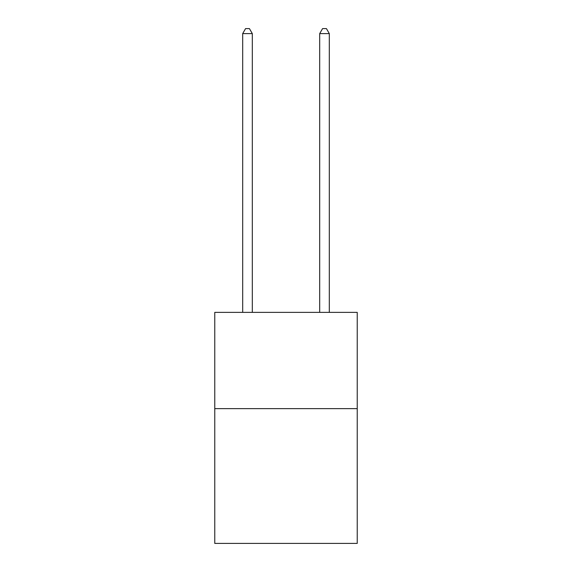 <?xml version="1.0" encoding="UTF-8"?>
<svg xmlns="http://www.w3.org/2000/svg" width="572" height="572" viewBox="0 0 572 572"><rect width="100%" height="100%" fill="white"/><g stroke="black" fill="none" stroke-linecap="round" stroke-linejoin="round"><path stroke-width="0.86" d="M357.235 408.637L357.235 543.4L214.765 543.4L214.765 312.376L357.235 312.376L357.235 408.637L214.765 408.637M252.309 312.376L252.309 33.605L242.685 33.605L242.685 312.376M242.685 33.605L245.574 28.6L249.421 28.6L252.309 33.605M329.315 312.376L329.315 33.605L319.691 33.605L319.691 312.376M319.691 33.605L322.579 28.6L326.426 28.6L329.315 33.605"/></g></svg>
